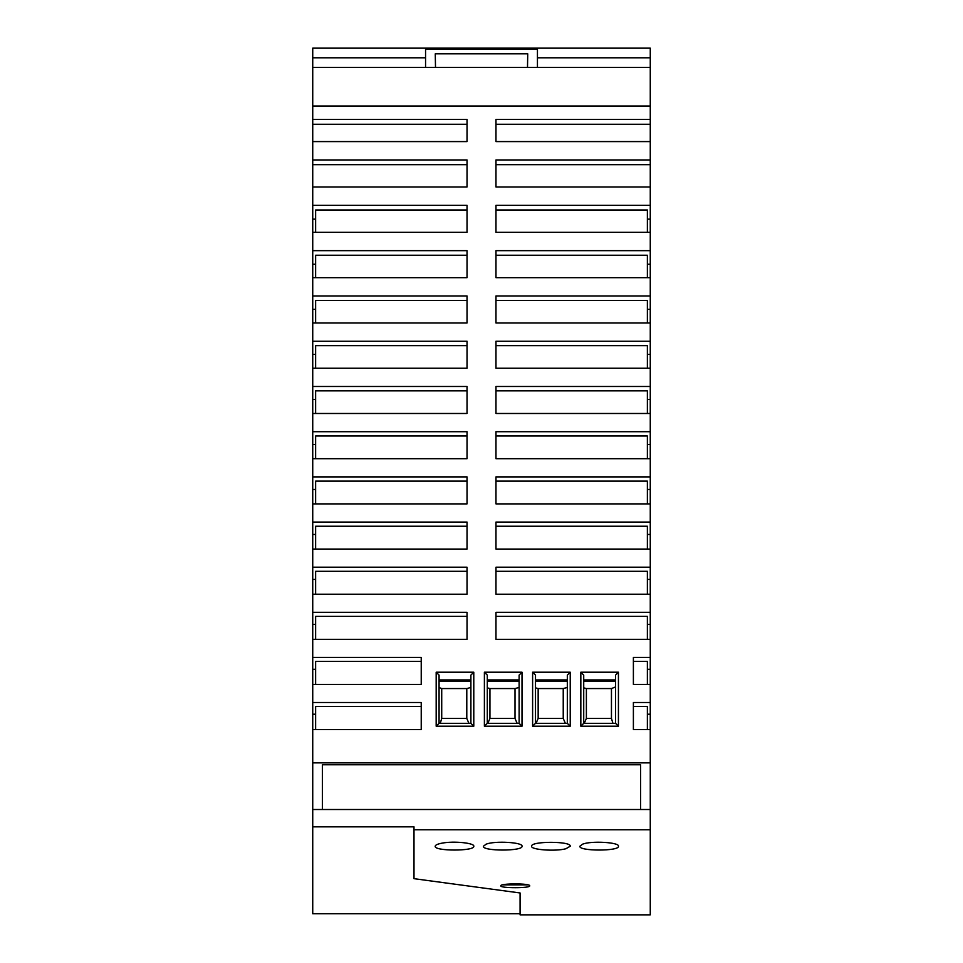 <?xml version="1.0" encoding="UTF-8"?>
<svg xmlns="http://www.w3.org/2000/svg" width="963" height="963" viewBox="0 0 963 963"><rect width="100%" height="100%" fill="white"/><g stroke="black" fill="none" stroke-linecap="round" stroke-linejoin="round"><path stroke-width="1.44" d="M315.623 503.89L315.623 481.127L467.031 481.127L467.031 503.89L467.031 476.89L312.734 476.89L312.734 489.469L315.623 489.469M315.623 368.239L315.623 345.669L467.031 345.669L467.031 368.239L312.734 368.239L312.734 354.408L315.623 354.408M315.623 322.966L315.623 300.468L467.031 300.468L467.031 322.966L312.734 322.966L312.734 309.34L315.623 309.34M315.623 458.701L315.623 435.998L467.031 435.998L467.031 458.701L312.734 458.701L312.734 444.461L315.623 444.461M315.623 549.054L315.623 526.231L467.031 526.231L467.031 549.054L312.734 549.054L312.734 534.453L315.623 534.453M315.623 413.488L315.623 390.846L467.031 390.846L467.031 413.488L312.734 413.488L312.734 399.44L315.623 399.44M315.623 639.324L315.623 616.38L467.031 616.38L467.031 639.324L312.734 639.324L312.734 624.361L315.623 624.361M315.623 594.207L315.623 571.312L467.031 571.312L467.031 594.207L467.031 567.207L312.734 567.207L312.734 579.413L315.623 579.413M315.623 729.509L315.623 706.457L421.228 706.457L421.228 729.509L312.734 729.509L312.734 714.221L315.623 714.221M647.377 458.701L647.377 435.998L495.969 435.998L495.969 458.701L495.969 431.701L650.266 431.701L650.266 413.488L495.969 413.488L495.969 390.846L647.377 390.846L647.377 413.488M467.031 639.324L467.031 612.324L312.734 612.324L312.734 624.361M520.08 892.966L520.08 913.743L312.734 913.743L312.734 762.865L650.266 762.865L650.266 914.85L520.08 914.85L520.08 892.966L413.994 878.677L413.994 829.757L650.266 829.757M315.623 277.669L315.623 255.243L467.031 255.243L467.031 277.669L467.031 250.669L312.734 250.669L312.734 264.259L315.623 264.259M647.377 368.239L647.377 345.669L495.969 345.669L495.969 368.239L495.969 341.239L650.266 341.239L650.266 309.34L647.377 309.34M467.031 413.488L467.031 386.488L312.734 386.488L312.734 399.44M315.623 684.428L315.623 661.425L421.228 661.425L421.228 684.428L312.734 684.428L312.734 669.297L315.623 669.297M647.377 639.324L647.377 616.38L495.969 616.38L495.969 639.324L495.969 612.324L650.266 612.324L650.266 594.207L495.969 594.207L495.969 571.312L647.377 571.312L647.377 594.207M487.29 679.926L519.117 679.926M467.031 277.669L312.734 277.669L312.734 264.259M650.266 762.865L650.266 729.509L633.389 729.509L633.389 702.509L650.266 702.509L650.266 669.297L647.377 669.297M647.377 684.428L647.377 661.425L633.389 661.425L633.389 684.428L650.266 684.428M647.377 232.336L647.377 209.994L495.969 209.994L495.969 232.336L495.969 205.336L650.266 205.336L650.266 232.336L495.969 232.336M315.623 232.336L315.623 209.994L467.031 209.994L467.031 232.336L312.734 232.336L312.734 219.155L315.623 219.155M421.228 684.428L421.228 657.428L312.734 657.428L312.734 669.297M467.031 594.207L312.734 594.207L312.734 579.413M647.377 354.408L650.266 354.408L650.266 386.488L495.969 386.488L495.969 413.488M650.266 322.966L495.969 322.966L495.969 300.468L647.377 300.468L647.377 322.966M467.031 549.054L467.031 522.066L312.734 522.066L312.734 534.453M633.389 684.428L633.389 657.428L650.266 657.428L650.266 669.297M467.031 503.89L312.734 503.89L312.734 489.469M421.228 729.509L421.228 702.509L312.734 702.509L312.734 714.221M647.377 264.259L650.266 264.259L650.266 295.966L495.969 295.966L495.969 322.966M312.734 57.792L312.734 48.15L425.562 48.15L425.562 57.792L312.734 57.792L312.734 106.014L650.266 106.014L650.266 67.434L312.734 67.434M467.031 232.336L467.031 205.336L312.734 205.336L312.734 219.155M467.031 458.701L467.031 431.701L312.734 431.701L312.734 444.461M647.377 729.509L647.377 706.457L633.389 706.457L633.389 729.509M467.031 322.966L467.031 295.966L312.734 295.966L312.734 309.34M467.031 368.239L467.031 341.239L312.734 341.239L312.734 354.408M647.377 277.669L647.377 255.243L495.969 255.243L495.969 277.669L650.266 277.669M537.438 48.15L537.438 57.792L650.266 57.792L650.266 48.15L425.562 48.15M650.266 57.792L650.266 67.434M537.438 67.434L537.438 57.792M425.562 57.792L425.562 67.434M527.495 67.434L527.736 53.808L435.264 53.808L435.505 67.434M425.562 49.113L537.438 49.113M650.266 413.488L650.266 399.44L647.377 399.44M647.377 219.155L650.266 219.155M527.917 884.865L502.59 884.865M484.389 726.21L522.006 726.21L522.006 672.21L519.117 675.099L519.117 723.321L487.29 723.321L487.29 675.099L484.389 672.21L484.389 726.21L487.29 723.321M529.722 885.828C530.673 888.319 499.833 888.319 500.784 885.828C499.833 883.264 530.673 883.264 529.722 885.828M519.117 687.462L515.012 688.557L515.012 718.458L517.143 723.321M515.012 688.557L489.938 688.557L489.938 718.458L515.012 718.458M487.808 723.321L489.938 718.458M519.117 681.371L487.29 681.371M650.266 729.509L650.266 714.221L647.377 714.221M650.266 164.685L495.969 164.685L495.969 186.966L650.266 186.966L650.266 106.014M650.266 159.954L495.969 159.954L495.969 186.966M650.266 657.428L650.266 639.324L495.969 639.324M650.266 119.472L495.969 119.472L495.969 141.585L495.969 124.275L650.266 124.275M650.266 594.207L650.266 579.413L647.377 579.413M312.734 106.014L312.734 119.472L467.031 119.472L467.031 141.585L467.031 124.275L312.734 124.275L312.734 159.954L467.031 159.954L467.031 186.966L467.031 164.685L312.734 164.685L312.734 186.966L467.031 186.966M467.031 141.585L312.734 141.585M312.734 119.472L312.734 124.275M312.734 159.954L312.734 164.685M647.377 549.054L647.377 526.231L495.969 526.231L495.969 549.054L650.266 549.054L650.266 534.453L647.377 534.453M650.266 549.054L650.266 567.207L495.969 567.207L495.969 594.207M650.266 612.324L650.266 624.361L647.377 624.361M650.266 639.324L650.266 624.361M650.266 702.509L650.266 714.221M650.266 232.336L650.266 250.669L495.969 250.669L495.969 277.669M650.266 368.239L495.969 368.239M647.377 503.89L647.377 481.127L495.969 481.127L495.969 503.89L495.969 476.89L650.266 476.89L650.266 522.066L495.969 522.066L495.969 549.054M650.266 205.336L650.266 186.966M650.266 250.669L650.266 264.259M650.266 295.966L650.266 309.34M650.266 341.239L650.266 354.408M650.266 386.488L650.266 399.44M650.266 431.701L650.266 458.701L495.969 458.701M650.266 476.89L650.266 458.701M650.266 522.066L650.266 534.453M650.266 567.207L650.266 579.413M650.266 141.585L495.969 141.585M647.377 444.461L650.266 444.461M647.377 489.469L650.266 489.469M650.266 503.89L495.969 503.89M640.624 809.51L640.624 764.778L322.376 764.778L322.376 809.51M312.734 762.865L312.734 729.509M312.734 702.509L312.734 684.428M312.734 657.428L312.734 639.324M312.734 612.324L312.734 594.207M312.734 567.207L312.734 549.054M312.734 522.066L312.734 503.89M312.734 476.89L312.734 458.701M312.734 431.701L312.734 413.488M312.734 386.488L312.734 368.239M312.734 341.239L312.734 322.966M312.734 295.966L312.734 277.669M312.734 250.669L312.734 232.336M312.734 205.336L312.734 186.966M489.938 688.557L487.29 687.847M522.006 726.21L519.117 723.321M312.734 809.51L650.266 809.51M413.994 829.757L413.994 826.832L312.734 826.832M531.648 846.236C530.493 849.787 555.531 851.605 565.859 848.752L570.228 846.236C571.625 841.036 530.24 841.036 531.648 846.236M618.439 846.236C619.763 842.336 591.138 840.591 582.531 844.202L579.87 846.236C578.474 851.316 619.847 851.316 618.439 846.236M473.784 846.236C474.735 843.046 453.97 840.843 442.27 843.107C437.671 843.949 435.312 844.996 435.204 846.236C433.807 851.316 475.192 851.316 473.784 846.236M522.006 846.236C523.318 842.336 494.705 840.591 486.086 844.202L483.426 846.236C482.03 851.316 523.403 851.316 522.006 846.236M436.179 672.21L436.179 726.21L473.784 726.21L473.784 672.21L436.179 672.21L439.068 675.099L439.068 723.321L470.895 723.321L473.784 726.21M532.611 672.21L532.611 726.21L570.228 726.21L570.228 672.21L532.611 672.21L535.5 675.099L535.5 723.321L567.327 723.321L570.228 726.21M580.833 672.21L580.833 726.21L618.439 726.21L618.439 672.21L580.833 672.21L583.722 675.099L583.722 723.321L615.55 723.321L618.439 726.21M522.006 672.21L484.389 672.21M439.068 679.926L470.895 679.926M473.784 672.21L470.895 675.099L470.895 723.321M436.179 726.21L439.068 723.321M470.895 681.371L439.068 681.371M470.895 687.462L466.79 688.557L441.716 688.557L439.068 687.522M466.79 688.557L466.79 718.458L468.933 723.321M466.79 718.458L441.716 718.458L440.247 723.321M441.716 688.557L441.716 718.458M532.611 726.21L535.5 723.321M535.5 679.926L567.327 679.926M570.228 672.21L567.327 675.099L567.327 723.321M567.327 681.371L535.5 681.371M567.327 687.462L563.235 688.557L538.161 688.557L535.5 687.847M538.161 688.557L538.161 718.458L563.235 718.458L565.365 723.321M536.018 723.321L538.161 718.458M563.235 688.557L563.235 718.458M580.833 726.21L583.722 723.321M583.722 679.926L615.55 679.926M618.439 672.21L615.55 675.099L615.55 723.321M615.55 681.371L583.722 681.371M583.722 687.847L586.383 688.557L611.457 688.557L615.55 686.956M611.457 688.557L611.457 718.458L586.383 718.458L584.24 723.321M586.383 688.557L586.383 718.458M612.925 723.321L611.457 718.458"/></g></svg>
